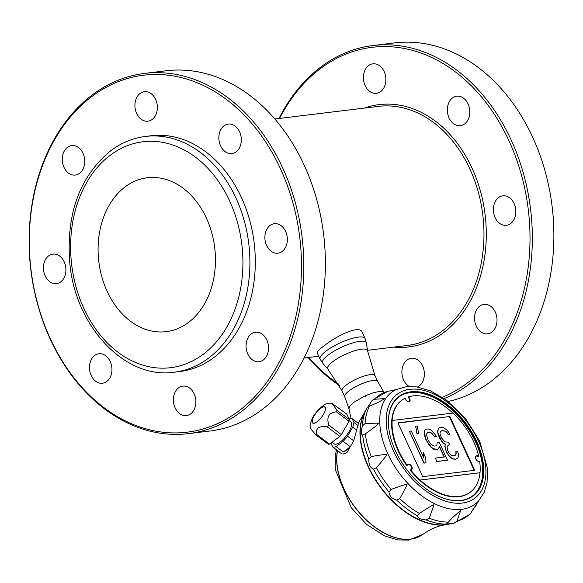 <?xml version="1.0" encoding="UTF-8"?>
<svg xmlns="http://www.w3.org/2000/svg" width="583" height="583" viewBox="0 0 583 583"><rect width="100%" height="100%" fill="white"/><g stroke="black" fill="none" stroke-linecap="round" stroke-linejoin="round"><path stroke-width="0.87" d="M338.687 451.453A17.322 6.049 -53 0 0 339.27 452.116L342.068 453.924A17.322 6.049 -53 0 0 347.023 452.393L353.721 440.828L347.548 436.179A17.322 6.049 -53 0 1 343.139 441.331L350.339 446.76L343.27 452A17.322 6.049 -53 0 0 350.339 446.76M343.27 452L336.063 446.578A17.322 6.049 -53 0 1 332.864 447.066L340.064 452.495A17.322 6.049 -53 0 1 339.27 452.116M331.057 442.912A17.322 6.049 -53 0 0 331.02 443.24L332.864 447.066M358.516 423.469L352.103 418.638A17.322 6.049 -53 0 0 349.137 419.031M407.539 464.513A3.301 1.997 -126.6 0 1 410.877 466.101A3.301 1.997 -126.6 0 1 411.43 469.767M401.753 400.281A57.323 34.696 53.4 0 0 401.563 400.419A57.323 34.696 53.4 0 0 406.759 465.642L407.182 465.336A3.301 1.997 -126.6 0 1 407.728 464.33A3.301 1.997 -126.6 0 1 411.299 465.795A3.301 1.997 -126.6 0 1 411.656 469.628A3.301 1.997 -126.6 0 1 410.629 469.876A57.323 34.696 53.4 0 0 420.154 480.013L480.02 472.718A57.323 34.696 53.4 0 0 479.663 461.459A3.301 1.997 -126.6 0 1 476.216 459.644A3.301 1.997 -126.6 0 1 475.998 456.008A3.301 1.997 -126.6 0 1 478.767 456.606A57.323 34.696 53.4 0 0 452.947 413.07L392.162 420.481A57.323 34.696 53.4 0 0 407.182 465.336M470.211 492.234A57.323 34.696 53.4 0 0 479.962 472.755L420.103 480.049A57.323 34.696 53.4 0 0 470.211 492.234L469.847 492.504A57.323 34.696 53.4 0 1 410.206 470.19L410.629 469.876M425.007 430.021L424.176 432.397L424.49 435.217L425.43 438.678L428.869 444.698L431.056 447.292L435.632 449.464L437.505 449.231L438.751 448.363L439.371 446.148L444.377 456.977L435.333 458.078L436.9 461.466L447.496 460.169L439.363 442.57L437.184 442.84L436.878 445.018L435.938 445.849L434.073 446.075L430.954 444.312L428.141 440.362L426.574 434.831L426.88 433.366L427.813 432.535L429.686 432.309L431.245 432.834L434.678 436.703L436.55 436.478L432.491 431.252L429.992 429.409L428.119 428.92L426.253 429.154L425.007 430.021L424.388 432.236L425.641 438.518L426.894 441.229L431.267 447.132M396.717 500.141C391.914 498.698 389.335 495.958 388.978 491.928L391.113 489.45C402 485.406 407.255 483.766 406.876 484.509C407.677 483.977 405.316 488.7 399.8 498.676L396.717 500.141A74.959 45.372 53.4 0 0 417.421 515.736L419.432 513.463C429.205 506.955 434.065 504.113 434.007 504.944L429.285 518.2L426.195 519.949C420.489 519.424 417.566 518.017 417.421 515.736M368.194 406.409L372.26 400.317L374.344 399.282L384.867 398.59L378.097 402.401L367.283 407.225A74.959 45.372 53.4 0 0 366.131 409.506A74.959 45.372 53.4 0 0 362.429 425.933L365.082 423.535L378.505 423.105C376.603 424.92 378.906 424.264 365.388 433.781L362.706 435.064C360.979 434.583 360.884 431.537 362.429 425.933M373.477 469.075C370.132 467.646 368.594 464.308 368.85 459.061L371.218 456.533C382.142 454.704 387.258 454.048 386.558 454.558C387.637 454.186 384.255 458.595 376.414 467.777L373.477 469.075A74.959 45.372 53.4 0 0 388.978 491.928M454.011 523.191L446.323 524.219L452.168 517.988L460.687 510.38L456.97 521.107L454.011 523.191L470.051 514.221L484.218 492.22L487.082 482.381L487.439 468.2L479.663 441.018L465.453 418.383L446.52 400.142L430.524 390.894L416.466 386.893L406.03 386.748L395.944 389.663A69.756 42.224 53.4 0 0 391.135 460.359A69.756 42.224 53.4 0 0 461.641 509.36A69.756 42.224 53.4 0 0 478.505 501.008M367.283 407.225L364.914 411.926A72.576 43.929 53.4 0 0 380.75 487.213A72.576 43.929 53.4 0 0 448.181 524.234L449.682 523.949M477.601 502.116L475.32 506.875L477.375 502.473M477.178 502.823A74.872 45.314 53.4 0 1 475.429 506.627L472.718 508.988M377.689 381.544A18.146 4.693 155.2 0 0 377.638 381.442A18.146 4.693 155.2 0 0 359.252 384.897A18.146 4.693 155.2 0 0 344.706 396.659L348.925 408.741L350.121 405.673L353.903 402.277L364.922 395.966A19.385 5.014 -24.8 0 1 367.006 395.055L373.171 392.833L378.957 391.543L382.863 391.645L383.862 392.184M367.006 395.055L365.614 396.389L364.922 395.966L366.714 395.748M358.013 423.09L359.31 421.604M493.648 206.338A14.845 11.179 -97 0 0 502.152 224.746A14.845 11.179 -97 0 0 506.408 225.3A14.845 11.179 -97 0 0 515.707 209.21A14.845 11.179 -97 0 0 502.816 195.83A14.845 11.179 -97 0 0 493.648 206.338M449.085 117.97A14.845 11.179 -97 0 0 460.373 125.673A14.845 11.179 -97 0 0 464.593 123.953A14.845 11.179 -97 0 0 469.082 106.653A14.845 11.179 -97 0 0 456.78 96.202A14.845 11.179 -97 0 0 449.085 117.97M367.487 350.303L407.4 345.435A120.411 90.642 -97 0 0 441.601 331.494A120.411 90.642 -97 0 0 478.038 191.166A120.411 90.642 -97 0 0 378.229 106.383L274.87 118.99M393.532 347.125A122.066 91.888 -97 0 0 485.1 214.646A122.066 91.888 -97 0 0 364.368 108.074M442.359 397.256A179.797 135.343 -97 0 0 515.576 156.754A179.797 135.343 -97 0 0 321.044 68.124A179.797 135.343 -97 0 0 279.541 118.422M308.706 357.474A179.797 135.343 -97 0 0 338.534 384.08M444.268 398.539A181.444 136.59 -97 0 0 468.484 384.744A181.444 136.59 -97 0 0 523.388 173.297A181.444 136.59 -97 0 0 372.996 45.54A181.444 136.59 -97 0 0 321.459 66.549A181.444 136.59 -97 0 0 278.966 118.495M308.13 357.547A181.444 136.59 -97 0 0 339.364 385.574M372.996 45.54L394.553 42.909A181.444 136.59 83 0 1 544.945 170.666A181.444 136.59 83 0 1 490.041 382.113A181.444 136.59 83 0 1 448.254 401.454M324.119 345.828C319.171 349.428 316.861 351.775 317.196 352.868L320.118 359.194A24.741 6.406 -24.8 0 1 326.414 350.791A24.741 6.406 -24.8 0 1 349.866 339.087A24.741 6.406 -24.8 0 1 365.038 338.439L362.116 332.113C359.689 324.483 336.129 336.107 324.119 345.828M474.7 494.144A61.813 37.414 53.4 0 0 469.344 430.553A61.813 37.414 53.4 0 0 410.133 392.658A61.813 37.414 53.4 0 0 401.41 395.296M395.653 451.118L395.478 450.987A62.024 37.538 -126.6 0 1 389.153 430.83A62.024 37.538 -126.6 0 1 430.035 394.662A62.024 37.538 -126.6 0 1 483.628 466.932A62.024 37.538 -126.6 0 1 437.141 495.55A62.024 37.538 -126.6 0 1 395.551 451.133L395.573 451.191M437.031 495.492A61.689 37.341 53.4 0 0 475.007 493.845A61.689 37.341 53.4 0 0 470.146 430.371A61.689 37.341 53.4 0 0 410.869 392.25A61.689 37.341 53.4 0 0 401.782 395.092A61.689 37.341 53.4 0 0 389.174 430.946M395.944 389.663L387.557 391.419L372.26 400.317M409.353 401.723A3.301 1.997 53.4 0 0 408.005 397.161L408.37 396.885A3.301 1.997 -126.6 0 1 409.558 401.607A3.301 1.997 -126.6 0 1 406.985 401.17A3.301 1.997 -126.6 0 1 405.105 398.204A57.323 34.696 53.4 0 0 401.935 400.142A57.323 34.696 53.4 0 0 392.111 420.518L392.162 420.481M409.419 431.201L423.907 463.179L425.991 462.793L425.67 457.83L423.171 452.408L423.491 457.378L411.292 430.975L409.419 431.201L424.118 463.019L425.991 462.793M423.229 456.824L423.171 452.408M415.65 426.151L417.005 433.985L418.776 433.635L417.209 425.962L415.65 426.151L417.217 433.825L418.776 433.635M437.184 442.84L436.878 445.018M436.667 445.179L435.902 445.849M427.645 432.688L429.686 432.309M429.474 432.462L431.245 432.834M431.034 432.987L432.805 434.073M432.593 434.226L434.678 436.703M434.473 436.864L436.55 436.478M431.056 447.292L433.767 448.976M433.555 449.129L435.632 449.464M435.421 449.617L437.505 449.231M437.294 449.391L438.751 448.363M439.261 446.527L444.108 457.014M436.9 461.466L435.333 458.078M436.689 461.619L447.496 460.169M438.103 433.424L441.55 440.872L443.109 442.832L445.295 443.991L444.982 446.177L446.235 451.031L448.429 455.053L450.921 457.611L452.794 458.814L455.913 459.149L457.786 458.202L458.406 456.7L458.398 453.836L457.458 451.089L455.906 451.278L455.906 454.857L454.66 455.724L451.541 455.389L449.981 454.15L447.795 450.841L447.168 448.057L447.168 446.622L448.414 445.04L449.661 444.895L448.407 442.184L444.975 441.885L441.542 438.015L439.976 433.912L440.289 431.733L441.528 430.866L443.401 430.633L446.206 431.726L448.393 434.32L449.952 434.131L447.139 430.181L443.707 427.74L442.147 427.215L439.655 427.514L438.722 428.345L437.789 431.318L437.891 433.584L438.729 435.494M438.518 435.654L439.983 438.205M439.771 438.358L441.55 440.872M441.338 441.032L443.109 442.832M442.898 442.985L445.295 443.991M445.084 444.151L444.982 446.177M444.771 446.33L445.295 448.283M445.084 448.436L446.235 451.031M446.024 451.184L446.862 452.386M446.651 452.539L448.429 455.053M448.218 455.206L450.921 457.611M450.71 457.764L452.794 458.814M452.583 458.967L455.294 459.222M455.083 459.382L455.913 459.149M455.702 459.302L457.786 458.202M456.219 453.392L455.906 451.278M456.008 453.545L455.702 455.002M448.298 445.186L449.661 444.895M440.282 431.741L441.528 430.866M441.324 431.019L443.401 430.633M443.189 430.793L445.274 431.121M445.062 431.282L446.206 431.726M445.995 431.879L447.46 433.001M447.248 433.162L448.393 434.32M448.181 434.473L449.952 434.131M438.722 428.345L439.655 427.514M438.511 428.505L438.103 429.853M437.891 430.006L437.789 431.318M437.578 431.478L437.891 433.584M449.872 416.502L397.912 422.835L422.77 476.639L474.73 470.306L449.872 416.502L398.029 423.083M474.19 470.372L449.449 416.816M475.801 456.19A3.301 1.997 -126.6 0 1 478.344 456.919L478.767 456.606M452.867 413.077A57.323 34.696 53.4 0 0 408.37 396.885M450.214 523.862A72.576 43.929 -126.6 0 1 445.492 524.846A72.576 43.929 -126.6 0 1 380.48 487.41A72.576 43.929 -126.6 0 1 363.552 414.324A72.576 43.929 -126.6 0 1 365.84 410.126M448.371 524.197A72.576 43.929 -126.6 0 1 368.609 466.837A72.576 43.929 -126.6 0 1 365.009 411.758M358.472 423.214L353.721 440.828M358.057 425.568L353.939 422.464A17.322 6.049 -53 0 1 352.722 427.15L356.84 430.247M349.195 420.671L350.762 421.859A13.766 4.81 127 0 1 346.324 435.749A13.766 4.81 127 0 1 334.197 443.852L332.011 442.198M343.139 441.331L336.063 446.578M352.722 427.15L347.548 436.179M352.103 418.638L353.939 422.464M325.256 410.264A10.064 3.513 127 0 1 314.069 423.316A10.064 3.513 127 0 1 317.13 411.525A10.064 3.513 127 0 1 325.256 410.264M320.555 408.34A9.896 3.454 127 0 1 324.775 407.131A9.896 3.454 127 0 1 323.827 413.595A9.896 3.454 127 0 1 317.079 421.728A9.896 3.454 127 0 1 312.867 422.945A9.896 3.454 127 0 1 313.807 416.473A9.896 3.454 127 0 1 320.555 408.34M315.811 434.801L310.55 428.643C309.515 426.107 310.447 421.983 313.333 416.262C320.41 406.213 326.669 401.949 332.128 403.472L336.887 410.199A18.306 6.398 127 0 1 336.697 411A18.306 6.398 127 0 1 336.464 411.838C328.885 412.487 326.342 416.925 328.834 425.145A18.306 6.398 127 0 1 327.303 426.938C318.784 425.699 315.33 428.265 316.919 434.634A18.306 6.398 127 0 1 315.811 434.801L328.36 444.253A18.306 6.398 127 0 0 329.475 444.086L339.853 436.39A18.306 6.398 127 0 0 341.383 434.597L349.013 421.29L336.464 411.838M336.887 410.199L349.436 419.651L346.725 414.017L332.128 403.472M349.436 419.651A18.306 6.398 127 0 1 349.013 421.29M328.834 425.145L341.383 434.597M327.303 426.938L339.853 436.39M316.919 434.634L329.475 444.086M479.773 306.09A14.845 11.179 -97 0 0 476.296 326.145A14.845 11.179 -97 0 0 487.585 333.84A14.845 11.179 -97 0 0 496.884 317.75A14.845 11.179 -97 0 0 483.992 304.37A14.845 11.179 -97 0 0 479.773 306.09M372.194 92.763A14.845 11.179 -97 0 0 376.45 93.316A14.845 11.179 -97 0 0 385.618 82.808A14.845 11.179 -97 0 0 372.85 63.846A14.845 11.179 -97 0 0 363.42 77.116A14.845 11.179 -97 0 0 372.194 92.763M417.384 387.032A14.845 11.179 -97 0 0 424.337 372.763A14.845 11.179 -97 0 0 415.592 358.793A14.845 11.179 -97 0 0 411.336 358.239A14.845 11.179 -97 0 0 402.168 368.748A14.845 11.179 -97 0 0 409.288 386.5M92.551 96.006A179.797 135.343 -97 0 0 102.251 406.307A179.797 135.343 -97 0 0 301.382 258.655A179.797 135.343 -97 0 0 92.551 96.006M92.959 94.424A181.444 136.59 -97 0 0 38.055 305.871A181.444 136.59 -97 0 0 188.447 433.635A181.444 136.59 -97 0 0 239.985 412.626A181.444 136.59 -97 0 0 294.889 201.179A181.444 136.59 -97 0 0 144.497 73.414A181.444 136.59 -97 0 0 92.959 94.424M144.497 73.414L166.053 70.783A181.444 136.59 83 0 1 316.445 198.548A181.444 136.59 83 0 1 261.541 409.995A181.444 136.59 83 0 1 210.004 431.005L188.447 433.635M247.797 354.019A14.845 11.179 -97 0 0 259.092 361.722A14.845 11.179 -97 0 0 268.384 345.632A14.845 11.179 -97 0 0 255.492 332.244A14.845 11.179 -97 0 0 247.797 354.019M188.185 322.683A77.524 58.358 83 0 1 166.162 331.661A77.524 58.358 83 0 1 98.84 261.774A77.524 58.358 83 0 1 147.382 177.749A77.524 58.358 83 0 1 211.644 232.34A77.524 58.358 83 0 1 188.185 322.683M145.619 136.422L151.012 135.766A118.764 89.403 83 0 1 249.451 219.39A118.764 89.403 83 0 1 213.516 357.794A118.764 89.403 83 0 1 179.783 371.546L174.39 372.202A118.764 89.403 -97 0 0 208.124 358.45A118.764 89.403 -97 0 0 244.058 220.046A118.764 89.403 -97 0 0 145.619 136.422C133.121 137.996 121.563 142.697 110.945 150.538C79.631 176.372 65.923 213.961 69.822 263.312C75.455 326.735 125.192 379.708 174.39 372.202M273.653 252.628A14.845 11.179 -97 0 0 277.916 253.182A14.845 11.179 -97 0 0 287.208 237.092A14.845 11.179 -97 0 0 274.316 223.704A14.845 11.179 -97 0 0 264.879 236.982A14.845 11.179 -97 0 0 273.653 252.628M236.093 151.835A14.845 11.179 -97 0 0 240.59 134.535A14.845 11.179 -97 0 0 228.281 124.077A14.845 11.179 -97 0 0 218.989 140.168A14.845 11.179 -97 0 0 231.881 153.548A14.845 11.179 -97 0 0 236.093 151.835M157.119 110.683A14.845 11.179 -97 0 0 144.358 91.72A14.845 11.179 -97 0 0 135.059 107.811A14.845 11.179 -97 0 0 147.951 121.191A14.845 11.179 -97 0 0 157.119 110.683M82.99 153.293A14.845 11.179 -97 0 0 71.702 145.59A14.845 11.179 -97 0 0 62.403 161.68A14.845 11.179 -97 0 0 75.294 175.06A14.845 11.179 -97 0 0 82.99 153.293M57.134 254.684A14.845 11.179 -97 0 0 52.878 254.13A14.845 11.179 -97 0 0 43.579 270.221A14.845 11.179 -97 0 0 56.471 283.608A14.845 11.179 -97 0 0 65.908 270.33A14.845 11.179 -97 0 0 57.134 254.684M94.694 355.477A14.845 11.179 -97 0 0 90.205 372.777A14.845 11.179 -97 0 0 102.506 383.235A14.845 11.179 -97 0 0 111.805 367.144A14.845 11.179 -97 0 0 98.913 353.764A14.845 11.179 -97 0 0 94.694 355.477M173.668 396.629A14.845 11.179 -97 0 0 186.436 415.592A14.845 11.179 -97 0 0 195.728 399.501A14.845 11.179 -97 0 0 182.836 386.121A14.845 11.179 -97 0 0 173.668 396.629M362.706 435.064A74.959 45.372 53.4 0 0 368.85 459.061M426.195 519.949A74.959 45.372 53.4 0 0 446.549 524.095M367.56 350.798L374.978 375.671A18.146 4.693 155.2 0 0 356.534 379.023A18.146 4.693 155.2 0 0 342.032 390.894L327.901 369.126A21.914 5.67 155.2 0 1 345.172 354.428A21.914 5.67 155.2 0 1 367.56 350.798L366.43 343.11A24.114 6.238 155.2 0 0 341.791 347.104A24.114 6.238 155.2 0 0 322.778 363.282L320.118 359.194M409.791 389.313A64.866 39.258 53.4 0 0 412.509 479.102A64.866 39.258 53.4 0 0 485.923 470.146A64.866 39.258 53.4 0 0 409.791 389.313M429.285 518.2A74.872 45.314 53.4 0 0 448.589 522.128M399.8 498.676A74.872 45.314 53.4 0 0 419.432 513.463M376.414 467.777A74.872 45.314 53.4 0 0 391.113 489.45M365.388 433.781A74.872 45.314 53.4 0 0 371.218 456.533M369.688 405.79A74.872 45.314 53.4 0 0 365.082 423.535M388.147 391.317A74.872 45.314 53.4 0 0 374.344 399.282M456.97 521.107A74.872 45.314 53.4 0 0 470.772 513.135M337.564 450.608A62.957 38.106 53.4 0 0 364.892 518.513A62.957 38.106 53.4 0 0 422.675 534.494L422.573 534.575A62.957 38.106 53.4 0 0 422.624 534.531M337.484 450.55A62.957 38.106 53.4 0 0 364.718 518.527A62.957 38.106 53.4 0 0 422.573 534.575L408.647 540.091L397.832 539.916L384.416 535.843L366.598 524.379L351.199 507.633L335.276 469.548L335.254 455.717L336.515 449.821M110.661 154.91A113.816 85.679 -97 0 0 116.804 351.338A113.816 85.679 -97 0 0 242.856 257.875A113.816 85.679 -97 0 0 110.661 154.91M351.002 418.558L348.925 408.734M366.43 343.11L365.038 338.439M327.901 369.126L322.778 363.282M377.667 381.493L374.978 375.671M344.728 396.717L342.032 390.894M377.638 381.442L384 392.315M401.935 400.142L401.563 400.419M445.492 524.846C438.562 525.575 430.954 528.796 422.675 534.494M363.552 414.324L358.13 423.178M318.755 356.249L304.034 358.049"/></g></svg>
